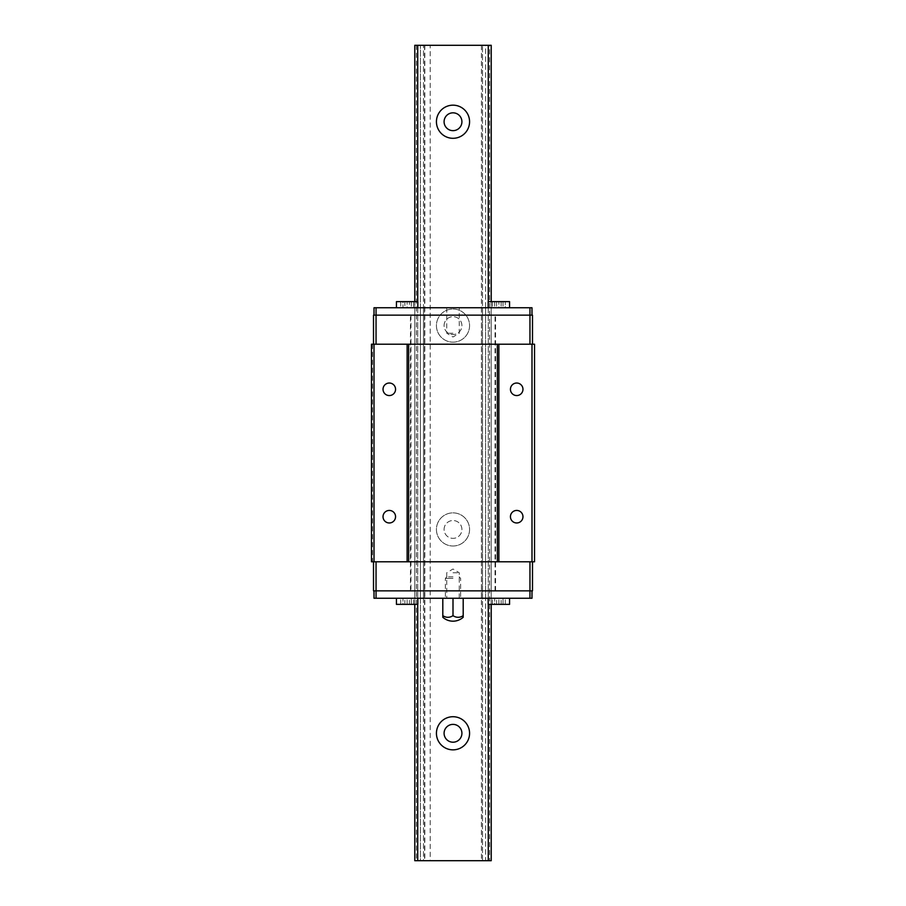 <?xml version="1.0" encoding="UTF-8"?>
<svg xmlns="http://www.w3.org/2000/svg" width="906" height="906" viewBox="0 0 906 906"><rect width="100%" height="100%" fill="white"/><g stroke="black" fill="none" stroke-linecap="round" stroke-linejoin="round"><path stroke-width="0.68" stroke-dasharray="4.53 3.4" d="M453 749.851A16.557 16.557 0 0 0 467.349 725.015A16.557 16.557 0 0 0 438.651 725.015A16.557 16.557 0 0 0 453 749.851M444.087 733.294A8.924 8.924 0 0 1 457.462 725.57A8.924 8.924 0 0 1 457.462 741.017A8.924 8.924 0 0 1 444.087 733.294M444.087 529.444A8.924 8.924 0 0 1 457.462 521.72A8.924 8.924 0 0 1 457.462 537.167A8.924 8.924 0 0 1 444.087 529.444A8.924 8.924 0 0 1 457.462 521.72A8.924 8.924 0 0 1 457.462 537.167A8.924 8.924 0 0 1 444.087 529.444M453 546.001A16.557 16.557 0 0 0 467.349 521.165A16.557 16.557 0 0 0 438.651 521.165A16.557 16.557 0 0 0 453 546.001A16.557 16.557 0 0 1 438.651 521.165A16.557 16.557 0 0 1 467.349 521.165A16.557 16.557 0 0 1 453 546.001M444.087 325.594A8.924 8.924 0 0 1 457.462 317.87A8.924 8.924 0 0 1 457.462 333.317A8.924 8.924 0 0 1 444.087 325.594A8.924 8.924 0 0 1 457.462 317.87A8.924 8.924 0 0 1 457.462 333.317A8.924 8.924 0 0 1 444.087 325.594M453 342.151A16.557 16.557 0 0 0 467.349 317.315A16.557 16.557 0 0 0 438.651 317.315A16.557 16.557 0 0 0 453 342.151A16.557 16.557 0 0 1 438.651 317.315A16.557 16.557 0 0 1 467.349 317.315A16.557 16.557 0 0 1 453 342.151M444.087 121.744A8.924 8.924 0 0 1 457.462 114.02A8.924 8.924 0 0 1 457.462 129.467A8.924 8.924 0 0 1 444.087 121.744M491.222 860.7L491.222 45.3L485.605 45.3L485.605 860.7L482.502 860.7L485.605 860.7L485.605 45.3L491.222 45.3L491.222 860.7L485.605 860.7L491.222 860.7L489.58 860.7L489.58 45.3L414.778 45.3L424.563 45.3L414.778 45.3L414.778 860.7L414.778 45.3L414.778 860.7L420.395 860.7L420.395 45.3L420.395 860.7L423.498 860.7L423.498 45.3L423.498 860.7L424.563 860.7L414.778 860.7L416.42 860.7L416.42 45.3M489.58 860.7L430.214 860.7L430.214 45.3M430.214 860.7L424.823 860.7L424.823 45.3M424.823 860.7L416.42 860.7M414.778 604.359L414.778 301.641M417.734 604.359L417.734 301.641M488.266 604.359L488.266 301.641M491.222 604.359L491.222 301.641L491.222 604.359M485.605 45.3L481.437 45.3L485.605 45.3M482.502 860.7L482.502 45.3L482.502 860.7L481.437 860.7L482.502 860.7M491.222 45.3L489.58 45.3M453 138.301A16.557 16.557 0 0 0 467.349 113.465A16.557 16.557 0 0 0 438.651 113.465A16.557 16.557 0 0 0 453 138.301M510.44 516.703A6.263 6.263 0 0 1 516.703 510.44A6.263 6.263 0 0 1 522.966 516.703A6.263 6.263 0 0 1 516.703 522.966A6.263 6.263 0 0 1 510.44 516.703M453 307.757L446.737 307.757L453 307.757M509.568 301.641L498.866 301.641L498.866 307.757L509.568 307.757L488.164 307.757L503.034 307.757L498.866 307.757L498.866 301.641L505.299 301.641L488.164 301.641M373.499 344.189L373.499 315.141L376.047 315.141L374.008 315.141L374.008 307.757L531.992 307.757L531.992 315.141L529.953 315.141L532.501 315.141L532.501 344.189M417.836 301.641L407.134 301.641L407.134 307.757L417.836 307.757L396.432 307.757L411.301 307.757L407.134 307.757L407.134 301.641L396.432 301.641M453 598.243L463.193 598.243L442.808 598.243L453 598.243L453 615.65A11.393 9.864 -90 0 1 442.808 615.65L442.808 617.28M509.568 598.243L488.164 598.243L509.568 598.243M373.499 561.799L373.499 590.859L376.047 590.859L374.008 590.859L374.008 598.243L531.992 598.243L531.992 590.859L529.953 590.859L529.953 561.799L532.501 561.799L373.499 561.799L376.047 561.799L374.008 561.799L374.008 344.201L371.46 344.201L371.46 561.799L371.46 344.201M417.836 598.243L396.432 598.243L417.836 598.243M409.399 301.641L413.566 301.641L413.566 307.757L409.399 307.757L413.566 307.757L411.301 307.757L413.566 307.757L413.566 301.641L409.399 301.641L409.399 307.757M505.299 307.757L501.131 307.757L505.299 307.757L503.034 307.757L505.299 307.757L505.299 301.641L505.299 307.757M492.434 301.641L496.601 301.641L492.434 301.641L492.434 307.757L492.434 301.641M411.301 301.641L407.134 301.641L411.301 301.641L411.301 307.757L411.301 301.641M402.966 301.641L407.134 301.641L400.701 301.641L402.966 301.641L402.966 307.757L402.966 301.641M404.869 301.641L400.701 301.641L404.869 301.641L404.869 307.757M501.131 301.641L501.131 307.757M503.034 301.641L503.034 307.757L503.034 301.641M494.699 301.641L494.699 307.757L494.699 301.641M496.601 301.641L496.601 307.757M453 572.762L459.263 572.762L453 572.762M411.301 604.359L407.134 604.359L411.301 604.359L411.301 598.243L413.566 598.243L400.701 598.243L411.301 598.243L411.301 604.359M402.966 604.359L407.134 604.359L400.701 604.359L402.966 604.359L402.966 598.243L402.966 604.359M404.869 604.359L400.701 604.359L404.869 604.359L404.869 598.243M409.399 604.359L413.566 604.359L409.399 604.359L409.399 598.243M396.432 604.359L417.836 604.359M413.566 604.359L413.566 598.243L413.566 604.359M407.134 604.359L407.134 598.243L407.134 604.359M400.701 604.359L400.701 598.243L400.701 604.359M503.034 604.359L498.866 604.359L503.034 604.359L503.034 598.243L505.299 598.243L492.434 598.243L503.034 598.243L503.034 604.359M494.699 604.359L498.866 604.359L492.434 604.359L494.699 604.359L494.699 598.243L494.699 604.359M496.601 604.359L492.434 604.359L496.601 604.359L496.601 598.243M501.131 604.359L505.299 604.359L501.131 604.359L501.131 598.243M488.164 604.359L509.568 604.359M505.299 604.359L505.299 598.243L505.299 604.359M498.866 604.359L498.866 598.243L498.866 604.359M492.434 604.359L492.434 598.243L492.434 604.359M376.047 598.243L376.047 561.799M529.953 598.243L529.953 590.859L495.05 590.859L532.501 590.859L532.501 561.799M373.499 344.201L376.047 344.201L373.499 344.201M376.047 344.189L376.047 307.757M531.992 344.201L534.54 344.201L534.54 561.799L531.992 561.799L531.992 344.201L529.953 344.201L532.501 344.201L374.008 344.201M529.953 344.189L529.953 307.757M531.992 561.799L529.953 561.799M495.559 590.859L495.559 315.141L529.953 315.141L495.559 315.141M495.05 590.859L495.05 315.141M491.222 598.243L491.222 307.757L491.222 598.243M485.605 598.243L485.605 307.757L485.605 598.243M482.502 598.243L482.502 307.757L482.502 598.243M488.266 598.243L488.266 307.757M417.734 598.243L417.734 307.757M414.778 598.243L414.778 307.757L414.778 598.243M420.395 598.243L420.395 307.757L420.395 598.243M423.498 598.243L423.498 307.757L423.498 598.243M410.962 590.859L376.047 590.859L410.962 590.859L410.962 315.141L376.047 315.141L410.962 315.141M410.452 590.859L410.452 315.141M374.008 590.859L531.992 590.859M374.008 315.141L531.992 315.141M453 333.238L446.737 333.238L453 333.238M522.966 389.297A6.263 6.263 0 0 1 516.703 395.56A6.263 6.263 0 0 1 510.44 389.297A6.263 6.263 0 0 1 516.703 383.034A6.263 6.263 0 0 1 522.966 389.297M395.56 389.297A6.263 6.263 0 0 1 389.297 395.56A6.263 6.263 0 0 1 383.034 389.297A6.263 6.263 0 0 1 389.297 383.034A6.263 6.263 0 0 1 395.56 389.297M395.56 516.703A6.263 6.263 0 0 1 389.297 522.966A6.263 6.263 0 0 1 383.034 516.703A6.263 6.263 0 0 1 389.297 510.44A6.263 6.263 0 0 1 395.56 516.703M371.46 561.811L372.479 561.811L371.46 561.811M374.008 561.799L371.46 561.799M371.46 344.189L372.479 344.189L371.46 344.189M400.701 301.641L400.701 307.757L400.701 301.641M453 576.839L446.885 576.839L453 576.839M453 578.368L445.356 578.368L453 578.368M442.808 615.65L442.808 598.243M463.193 617.28L463.193 615.65A11.393 9.864 90 0 1 453 615.65M463.193 615.65L463.193 598.243M424.563 45.3L424.563 860.7M481.437 45.3L481.437 860.7M459.263 598.243L459.263 572.762L453 569.002L446.737 572.762L446.737 598.243M481.437 307.757L481.437 598.243M424.563 307.757L424.563 598.243M446.737 307.757L446.737 333.238L453 336.998L459.263 333.238L459.263 307.757M372.479 344.201L372.479 561.799M446.885 576.839L445.356 578.368L445.356 598.243M459.115 576.839L460.644 578.368L460.644 598.243"/><path stroke-width="1.36" d="M444.087 733.294A8.924 8.924 0 0 1 457.462 725.57A8.924 8.924 0 0 1 457.462 741.017A8.924 8.924 0 0 1 444.087 733.294M453 749.851A16.557 16.557 0 0 1 438.651 725.015A16.557 16.557 0 0 1 467.349 725.015A16.557 16.557 0 0 1 453 749.851M417.734 604.359L417.734 860.7L414.778 860.7L414.778 604.359M414.778 301.641L414.778 45.3L491.222 45.3L491.222 301.641L491.222 45.3M417.734 301.641L417.734 45.3M453 138.301A16.557 16.557 0 0 1 438.651 113.465A16.557 16.557 0 0 1 467.349 113.465A16.557 16.557 0 0 1 453 138.301M417.734 860.7L488.266 860.7L488.266 604.359M488.266 301.641L488.266 45.3M488.266 860.7L491.222 860.7L491.222 604.359L491.222 860.7M444.087 121.744A8.924 8.924 0 0 1 457.462 114.02A8.924 8.924 0 0 1 457.462 129.467A8.924 8.924 0 0 1 444.087 121.744M522.966 516.703A6.263 6.263 0 0 1 513.566 522.128A6.263 6.263 0 0 1 513.566 511.278A6.263 6.263 0 0 1 522.966 516.703M531.992 315.141L531.992 307.757L374.008 307.757L374.008 315.141M531.992 590.859L531.992 598.243L374.008 598.243L374.008 590.859M488.164 307.757L488.164 301.641L509.568 301.641L509.568 307.757M396.432 307.757L396.432 301.641L417.836 301.641L417.836 307.757M417.836 598.243L417.836 604.359L396.432 604.359L396.432 598.243M509.568 598.243L509.568 604.359L488.164 604.359L488.164 598.243M529.953 598.243L529.953 590.859L532.501 590.859L532.501 561.799M376.047 598.243L376.047 590.859L529.953 590.859L529.953 561.799M373.499 561.799L373.499 590.859L376.047 590.859L376.047 561.799M532.501 344.189L532.501 315.141L373.499 315.141L373.499 344.189M529.953 344.189L529.953 307.757M376.047 344.189L376.047 307.757M522.966 389.297A6.263 6.263 0 0 1 513.566 394.722A6.263 6.263 0 0 1 513.566 383.872A6.263 6.263 0 0 1 522.966 389.297M395.56 389.297A6.263 6.263 0 0 1 386.16 394.722A6.263 6.263 0 0 1 386.16 383.872A6.263 6.263 0 0 1 395.56 389.297M395.56 516.703A6.263 6.263 0 0 1 386.16 522.128A6.263 6.263 0 0 1 386.16 511.278A6.263 6.263 0 0 1 395.56 516.703M531.992 561.799L534.54 561.799L534.54 344.201L371.46 344.201L371.46 561.799L531.992 561.799L531.992 344.201M374.008 561.799L374.008 344.201M407.134 561.799L407.134 344.201M408.663 561.799L408.663 344.201M497.337 561.799L497.337 344.201M498.866 561.799L498.866 344.201M371.46 561.799L371.46 344.201M442.808 615.65A11.393 9.864 -90 0 0 453 615.65A11.393 9.864 90 0 0 463.193 615.65L463.193 617.28A15.289 15.289 0 0 1 442.808 617.28L442.808 598.243M463.193 615.65L463.193 598.243M453 615.65L453 598.243"/></g></svg>
